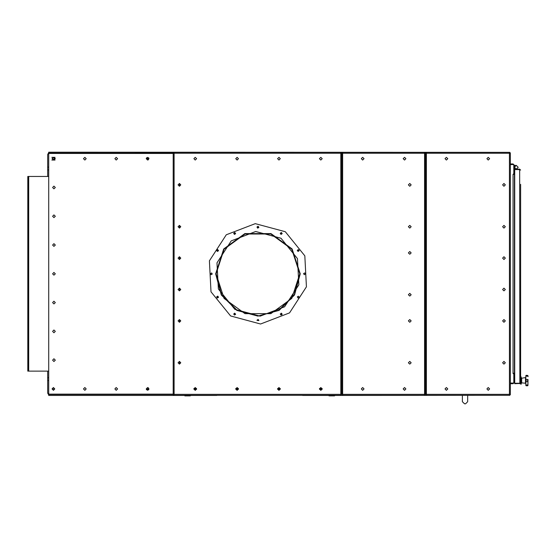 <?xml version="1.0" encoding="UTF-8"?>
<svg xmlns="http://www.w3.org/2000/svg" width="556" height="556" viewBox="0 0 556 556"><rect width="100%" height="100%" fill="white"/><g stroke="black" fill="none" stroke-linecap="round" stroke-linejoin="round"><path stroke-width="0.83" d="M47.684 371.137L47.684 393.113L48.733 394.927M48.733 152.698L47.684 154.512L47.684 176.488M510.318 164.562L513.376 164.562L513.793 164.979L513.793 173.667L513.084 174.396L514.425 174.396L514.425 165.271L513.084 163.93L510.318 163.93M514.425 374.57L514.425 373.229L513.084 373.229L514.425 374.57L514.425 382.354L513.084 383.696L510.318 383.696M527.713 385.732L526.289 385.788L525.872 384.981L526.08 385.718M528.075 376.662L527.998 376.134L528.075 376.662L527.998 376.134L525.872 376.134L525.872 375.745L526.289 375.328L525.872 375.842L525.872 379.678M525.872 381.68L525.872 384.981L527.998 384.981L527.943 385.357L527.998 379.435L527.533 380.554L527.998 381.68L525.872 381.68L525.872 379.435L525.872 381.68L527.998 381.68M525.49 377.92L525.49 383.195L521.688 382.862L521.688 378.254L525.872 377.503M520.597 376.996L520.597 384.113L521.222 384.113L521.222 376.996L520.597 376.996L520.597 362.234M173.18 153.47L48.733 153.47L48.733 395.42L184.078 395.42M509.192 395.295L335.351 395.42M509.192 152.337L48.733 152.212L48.733 153.47M28.217 371.137L27.8 371.137L27.8 369.045L28.217 369.045L28.217 371.137L48.733 371.137M27.8 369.045L27.8 176.488L48.733 176.488M184.217 395.358L184.967 395.837L184.495 395.552L185.933 395.295M189.659 395.295L190.944 395.552L190.062 395.837M333.489 395.295L334.927 395.552L334.462 395.837L335.205 395.358M329.354 395.844L328.478 395.552L329.771 395.295M341.328 153.254L341.752 153.254L341.752 154.304L341.328 154.304L341.328 153.254L174.097 153.254L173.18 152.9L174.097 153.254L174.097 394.371L173.743 395.295L174.097 394.371L341.328 394.371L341.328 393.321L341.752 393.321L341.752 394.371L341.328 394.371M173.743 152.337L174.097 153.254L173.743 152.337L340.828 152.337L340.828 395.295L173.743 395.295M342.169 394.371L341.752 394.371L341.752 154.304L341.752 393.321L342.169 393.321L342.169 394.371L425.048 394.371L425.048 393.321L425.472 393.321L425.472 394.371L425.048 394.371M425.048 153.254L425.472 153.254L425.472 154.304L425.048 154.304L425.048 153.254L342.169 153.254L342.169 154.304L341.752 154.304L341.752 153.254L342.169 153.254M342.67 153.254L342.67 152.337L424.548 152.337L424.548 395.295L342.67 395.295L342.67 153.254M425.889 394.371L425.472 394.371L425.472 393.321L425.889 393.321L425.889 394.371L509.4 394.371L510.318 394.725L509.4 394.371L509.4 153.254L509.755 152.337L509.4 153.254L425.889 153.254L425.889 154.304L425.472 154.304L425.472 393.321L425.472 153.254L425.889 153.254M509.755 395.295L509.4 394.371L509.755 395.295L426.389 395.295L426.389 152.337L509.755 152.337M520.597 186.42L520.597 360.163M525.872 379.435L527.998 379.435L527.943 385.447L526.289 385.788L525.872 385.412M525.49 383.195L525.872 383.612L525.49 383.195M299.788 273.816L291.789 249.206L270.862 234L244.987 234L224.061 249.206L216.069 273.816L224.061 298.419L244.987 313.626L270.862 313.626L291.789 298.419L299.788 273.816M299.892 273.816L291.872 249.151L270.89 233.902L244.96 233.902L223.978 249.151L215.957 273.816L221.573 294.784L236.912 310.137L257.873 316.093L236.759 310.408L221.302 294.937L215.645 273.816L223.72 248.963L244.862 233.603L270.987 233.603L292.129 248.963L300.205 273.816L294.548 294.937L279.098 310.408L257.977 316.093L278.938 310.137L294.277 294.784L299.892 273.816M216.986 262.842L218.355 289.002L234.84 309.358L260.145 316.142L284.596 306.752L298.864 284.783L297.495 258.623L281.009 238.267L255.704 231.491L231.254 240.873L216.986 262.842M306.446 286.813L304.82 255.816L285.284 231.685L255.294 223.651L226.313 234.778L209.403 260.813L211.03 291.817L230.566 315.94L260.555 323.974L289.537 312.854L306.446 286.813M53.439 390.236L54.745 388.929L53.439 387.622L52.132 388.929L53.439 390.236M53.439 387.88L52.396 388.929L53.439 389.978L54.488 388.929L53.439 387.88M53.439 160.01L54.745 158.696L53.439 157.39L52.132 158.696L53.439 160.01M53.439 157.654L52.396 158.696L53.439 159.746L54.488 158.696L53.439 157.654M514.425 167.28L516.309 165.396L518.192 167.28L516.309 165.396L514.425 167.28L516.309 169.163L518.192 167.28L516.309 169.163M53.96 214.894L52.605 216.256L53.96 217.618L55.322 216.256L53.96 214.894L52.605 216.256L53.96 217.618L55.322 216.256M53.96 186.114L52.605 187.476L53.96 188.838L55.322 187.476L53.96 186.114L52.605 187.476L53.96 188.838L55.322 187.476M53.96 243.674L52.605 245.036L53.96 246.398L55.322 245.036L53.96 243.674L52.605 245.036L53.96 246.398L55.322 245.036M53.96 272.454L52.605 273.816L53.96 275.171L55.322 273.816L53.96 272.454L52.605 273.816L53.96 275.171L55.322 273.816M53.96 301.234L52.605 302.596L53.96 303.951L55.322 302.596L53.96 301.234L52.605 302.596L53.96 303.951L55.322 302.596M53.96 330.014L52.605 331.369L53.96 332.731L55.322 331.369L53.96 330.014L52.605 331.369L53.96 332.731L55.322 331.369M53.96 358.787L52.605 360.149L53.96 361.511L55.322 360.149L53.96 358.787L52.605 360.149L53.96 361.511L55.322 360.149M180.797 289.509L179.435 288.154L178.08 289.509L179.435 290.871L180.797 289.509M180.797 320.909L179.435 319.547L178.08 320.909L179.435 322.265L180.797 320.909M180.797 362.769L179.435 361.407L178.08 362.769L179.435 364.124L180.797 362.769M180.797 258.116L179.435 256.754L178.08 258.116L179.435 259.478L180.797 258.116M282.149 233.485L281.211 232.54L280.266 233.485L282.121 233.728L281.454 232.575L280.3 233.242L280.968 234.396L282.121 233.728M235.584 314.147L234.639 313.202L233.701 314.147L235.549 314.39L233.728 313.904L234.396 315.05L235.549 314.39M218.536 297.099L217.598 296.153L216.652 297.099L218.508 297.342L217.841 296.188L216.687 296.855L217.354 298.009L218.508 297.342M218.536 250.527L217.598 249.588L216.652 250.527L218.508 250.77L217.841 249.616L216.687 250.283L217.354 251.437L218.508 250.77M235.584 233.485L234.639 232.54L233.701 233.485L235.549 233.728L234.882 232.575L233.728 233.242L234.396 234.396L235.549 233.728M196.602 388.929L195.239 387.567L193.877 388.929L195.239 390.291L196.602 388.929M238.461 388.929L237.099 387.567L235.737 388.929L237.099 390.291L238.461 388.929M280.321 388.929L278.959 387.567L277.597 388.929L278.959 390.291L280.321 388.929M322.181 388.929L320.819 387.567L319.457 388.929L320.819 390.291L322.181 388.929M280.321 158.696L278.959 157.341L277.597 158.696L278.959 160.059L280.321 158.696M322.181 158.696L320.819 157.341L319.457 158.696L320.819 160.059L322.181 158.696M180.797 226.723L179.435 225.361L178.08 226.723L179.435 228.085L180.797 226.723M180.797 184.863L179.435 183.501L178.08 184.863L179.435 186.225L180.797 184.863M238.461 158.696L237.099 157.341L235.737 158.696L237.099 160.059L238.461 158.696M196.602 158.696L195.239 157.341L193.877 158.696L195.239 160.059L196.602 158.696M411.134 252.883L409.772 251.52L408.41 252.883L409.772 254.245L411.134 252.883M411.134 226.723L409.772 225.361L408.41 226.723L409.772 228.085L411.134 226.723M411.134 184.863L409.772 183.501L408.41 184.863L409.772 186.225L411.134 184.863M411.134 294.743L409.772 293.38L408.41 294.743L409.772 296.105L411.134 294.743M411.134 320.909L409.772 319.547L408.41 320.909L409.772 322.265L411.134 320.909M411.134 362.769L409.772 361.407L408.41 362.769L409.772 364.124L411.134 362.769M405.901 388.929L404.539 387.567L403.176 388.929L404.539 390.291L405.901 388.929M364.041 388.929L362.679 387.567L361.317 388.929L362.679 390.291L364.041 388.929M405.901 158.696L404.539 157.341L403.176 158.696L404.539 160.059L405.901 158.696M364.041 158.696L362.679 157.341L361.317 158.696L362.679 160.059L364.041 158.696M502.596 258.116L503.958 259.478L505.321 258.116L503.958 256.754L502.596 258.116L503.958 256.754L505.321 258.116L503.958 259.478M502.596 226.723L503.958 228.085L505.321 226.723L503.958 225.361L502.596 226.723M502.596 184.863L503.958 186.225L505.321 184.863L503.958 183.501L502.596 184.863M502.596 289.509L503.958 290.871L505.321 289.509L503.958 288.154L502.596 289.509L503.958 288.154L505.321 289.509L503.958 290.871M445.036 158.696L446.398 160.059L447.761 158.696L446.398 157.341L445.036 158.696M486.896 158.696L488.258 160.059L489.621 158.696L488.258 157.341L486.896 158.696M445.036 388.929L446.398 390.291L447.761 388.929L446.398 387.567L445.036 388.929M502.596 320.909L503.958 322.265L505.321 320.909L503.958 319.547L502.596 320.909M502.596 362.769L503.958 364.124L505.321 362.769L503.958 361.407L502.596 362.769M486.896 388.929L488.258 390.291L489.621 388.929L488.258 387.567L486.896 388.929M503.958 228.085L505.321 226.723L503.958 225.361L502.596 226.723L503.958 228.085M503.958 186.225L505.321 184.863L503.958 183.501L502.596 184.863L503.958 186.225M503.958 364.124L505.321 362.769L503.958 361.407L502.596 362.769L503.958 364.124M503.958 322.265L505.321 320.909L503.958 319.547L502.596 320.909L503.958 322.265M257.018 227.001L257.678 228.155L258.832 227.487L258.172 226.334L256.983 227.244L258.832 227.487L258.172 226.334L257.018 227.001M297.349 250.283L298.009 251.437L299.163 250.77L298.502 249.616L297.314 250.527L299.163 250.77L298.502 249.616L297.349 250.283M303.583 273.573L304.25 274.727L305.404 274.059L304.737 272.906L303.583 273.573M297.349 296.855L298.009 298.009L299.163 297.342L298.502 296.188L297.349 296.855M280.3 313.904L280.968 315.05L282.121 314.39L281.454 313.236L280.266 314.147L282.121 314.39M210.446 273.573L211.113 274.727L212.267 274.059L211.6 272.906L210.411 273.816M258.832 320.624L258.172 319.471L256.983 320.381L258.832 320.624L257.018 320.138M54.801 388.929L53.439 387.567L52.076 388.929L53.439 390.291L54.801 388.929M86.194 388.929L84.832 387.567L83.476 388.929L84.832 390.291L86.194 388.929M117.587 388.929L116.232 387.567L114.87 388.929L116.232 390.291L117.587 388.929M148.987 388.929L147.625 387.567L146.263 388.929L147.625 390.291L148.987 388.929M148.987 158.696L147.625 157.341L146.263 158.696L147.625 160.059L148.987 158.696M117.587 158.696L116.232 157.341L114.87 158.696L116.232 160.059L117.587 158.696M86.194 158.696L84.832 157.341L83.476 158.696L84.832 160.059L86.194 158.696M53.703 160.031L55.322 158.696L53.703 157.362L52.076 158.696L53.703 160.031L54.801 158.696L53.703 157.362M146.436 389.596L148.459 388.408L148.285 387.74M146.436 158.036L148.459 159.224L148.285 159.885M48.733 377.732L47.684 377.732M48.733 380.45L47.684 380.45M48.733 167.175L47.684 167.175M48.733 169.9L47.684 169.9M148.695 157.862L146.555 157.862M148.695 389.763L146.555 389.763M520.597 184.349L520.597 382.778L519.679 383.265L514.738 383.265L514.738 169.601L519.679 169.601L520.597 170.087L519.679 169.163L519.679 169.58L514.738 169.58L514.738 169.163L519.679 169.163M520.319 383.432L514.738 383.696L514.738 383.279L519.86 383.244M520.597 382.778L519.679 383.696L519.679 383.279M519.679 169.601L519.825 383.251M510.318 383.07L513.376 383.07L513.793 382.653L513.793 373.966L513.084 373.549L513.084 174.396L514.425 173.055M514.425 373.229L514.425 174.396M516.309 165.396L514.425 165.396M525.872 379.609L526.289 380.554L525.872 381.437M527.943 375.752L527.713 375.376M526.08 375.397L525.872 375.745L526.289 375.328L527.943 375.668M521.688 382.452L521.222 382.452M521.688 378.664L521.222 378.664M521.222 380.228L521.688 380.228M521.688 380.373L521.222 380.373M521.222 380.554L521.688 380.554M462.411 395.42L462.411 401.696L464.503 403.788L465.553 403.788L467.645 401.696L467.645 395.42M190.944 395.42L216.819 395.42M302.589 395.42L328.478 395.42M55.009 157.341L53.96 157.341M53.439 157.341L51.868 157.341M51.868 160.059L53.439 160.059M53.96 160.059L55.009 160.059M28.217 369.045L28.217 178.58L27.8 178.58M28.217 176.488L28.217 178.58M215.026 395.295L304.389 395.295M193.947 389.346L196.532 389.346M235.807 389.346L238.392 389.346M277.666 389.346L280.252 389.346M319.526 389.346L322.112 389.346M189.659 395.636L185.933 395.636M190.11 395.552L190.708 395.302M184.835 395.295L185.502 395.552M333.927 395.552L334.573 395.302M333.489 395.636L329.771 395.636M328.7 395.295L329.319 395.552M299.197 250.527L298.252 249.588M282.149 314.147L281.211 313.202M258.867 320.381L257.928 319.443M258.867 227.244L257.928 226.306M341.328 154.304L341.328 393.321M174.097 394.371L173.18 394.725L174.097 394.371M173.18 152.9L173.18 394.725M425.048 154.304L425.048 393.321M342.169 393.321L342.169 154.304M425.889 393.321L425.889 154.304M509.4 153.254L510.318 152.9L509.4 153.254M510.318 394.725L510.318 152.9M179.491 183.501L179.491 186.218M179.491 225.361L179.491 228.078M179.491 319.547L179.491 322.265M179.491 361.407L179.491 364.124M179.491 256.754L179.491 259.478M179.491 288.154L179.491 290.871M48.733 394.162L173.18 394.162M48.733 394.496L173.18 394.496M340.828 394.496L342.67 394.496M424.548 394.496L426.389 394.496M426.389 153.129L424.548 153.129M342.67 153.129L340.828 153.129M173.18 153.129L48.733 153.129M28.724 371.137L28.724 176.488M321.055 390.27L320.583 390.27M279.195 390.27L278.723 390.27M237.336 390.27L236.863 390.27M195.476 390.27L195.003 390.27M193.975 388.429L196.504 388.429M235.834 388.429L238.364 388.429M277.694 388.429L280.224 388.429M319.554 388.429L322.084 388.429M527.574 385.788L527.936 385.482M527.533 385.788L527.943 385.447L526.289 385.788L525.872 385.371M184.919 395.837L190.103 395.837M329.326 395.837L334.503 395.837"/></g></svg>
